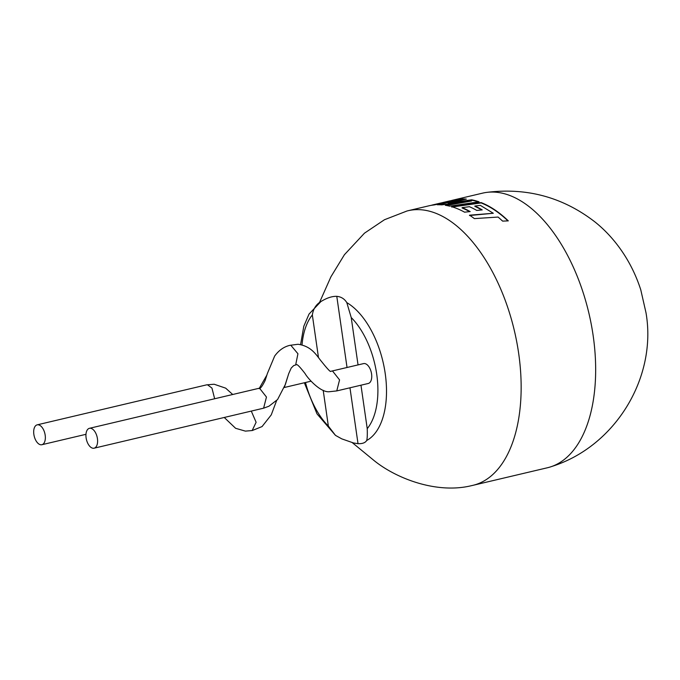 <?xml version="1.0" encoding="UTF-8"?>
<svg xmlns="http://www.w3.org/2000/svg" width="680" height="680" viewBox="0 0 680 680"><rect width="100%" height="100%" fill="white"/><g stroke="black" fill="none" stroke-linecap="round" stroke-linejoin="round"><path stroke-width="1.02" d="M351.968 442.383L374.161 460.623C396.134 478.423 436.789 494.292 471.767 485.596A141.083 75.905 -103.3 0 0 472.881 485.35L547.4 467.763A141.083 75.905 -103.3 0 0 551.888 466.429A141.083 75.905 -103.3 0 0 593.156 335.639A141.083 75.905 -103.3 0 0 495.057 192.143A141.083 75.905 -103.3 0 0 487.186 192.329A141.083 75.905 -103.3 0 0 482.57 193.145L453.331 200.047A141.083 75.905 -103.3 0 0 451.01 200.668M472.881 485.35A141.083 75.905 -103.3 0 0 518.644 353.226A141.083 75.905 -103.3 0 0 420.537 209.729A141.083 75.905 -103.3 0 0 408.059 210.732A141.083 75.905 -103.3 0 0 406.954 211.012L384.455 219.742L364.471 233.172L344.42 254.711L330.939 276.769L319.541 302.438M347.038 367.506L336.787 296.335C332.35 296.191 327.386 297.738 321.903 300.976C316.506 303.824 313.319 308.482 312.341 314.95A66.657 35.861 -103.3 0 0 302.022 344.913M336.787 296.335C341.173 296.777 344.522 298.868 346.808 302.625L351.22 317.534L358.046 364.905M474.377 218.611A141.083 75.905 -103.3 0 0 469.54 215.186L493.306 213.265L480.369 205.377L474.869 206.031A141.083 75.905 -103.3 0 1 482.213 209.907L476.773 210.443A141.083 75.905 -103.3 0 0 469.429 206.703L462.111 207.63A141.083 75.905 -103.3 0 1 470.169 211.59L464.567 212.177A141.083 75.905 -103.3 0 0 451.656 206.712L481.125 202.589A141.083 75.905 -103.3 0 1 493.816 209.202A141.083 75.905 -103.3 0 1 508.3 220.873L502.647 221.119L498.1 217.056L474.377 218.611M408.059 210.732L428.765 205.844A141.083 75.905 -103.3 0 1 431.146 205.36A141.083 75.905 -103.3 0 1 433.993 204.969L460.02 199.58L437.333 204.756A141.083 75.905 -103.3 0 1 441.243 204.841A141.083 75.905 -103.3 0 1 441.728 204.875L471.631 200.982L445.323 205.292A141.083 75.905 -103.3 0 1 449.616 206.159L479.068 201.824A141.083 75.905 -103.3 0 0 471.623 199.801L448.146 203.175L466.335 199.078A141.083 75.905 -103.3 0 0 465.808 199.044A141.083 75.905 -103.3 0 0 459.348 199.095L435.727 204.272A141.083 75.905 -103.3 0 0 433.44 204.739A141.083 75.905 -103.3 0 0 431.12 205.36M433.44 204.739L439.543 203.303A141.083 75.905 -103.3 0 1 440.971 202.997L446.344 201.764A141.083 75.905 -103.3 0 0 444.091 202.232L448.656 201.153A141.083 75.905 -103.3 0 1 452.2 200.481L457.742 199.257A141.083 75.905 -103.3 0 0 453.331 200.047M444.091 202.232A141.083 75.905 -103.3 0 0 442.45 202.648M214.65 398.76L211.947 388.076L207.485 384.786L206.626 384.854L37.17 424.847A10.208 5.491 76.7 0 1 38.08 424.779A10.208 5.491 76.7 0 1 45.041 434.341A10.208 5.491 76.7 0 1 41.862 444.72A10.208 5.491 76.7 0 1 40.961 444.796A10.208 5.491 76.7 0 1 34 435.234A10.208 5.491 76.7 0 1 37.17 424.847M284.317 387.49L287.538 377.315M94.121 448.188A10.208 5.491 76.7 0 1 93.211 448.264A10.208 5.491 76.7 0 1 86.249 438.693A10.208 5.491 76.7 0 1 89.428 428.315A10.208 5.491 76.7 0 1 90.329 428.238A10.208 5.491 76.7 0 1 97.291 437.81A10.208 5.491 76.7 0 1 94.121 448.188L263.619 408.178L266.458 397.035L259.59 388.288L258.621 388.382C259.879 389.445 262.063 386.784 265.166 380.4L267.35 373.567L274.652 356.074C278.851 350.31 283.934 346.732 289.901 345.338L290.819 345.262L297.933 353.753L295.664 364.947L293.726 365.568L291.227 368.016L288.668 373.753L285.404 384.361L277.584 399.517L268.957 406.215L263.619 408.178M296.539 364.599C297.406 364.31 300.288 367.353 305.184 373.728C307.207 377.647 320.433 392.896 329.46 391.705L336.762 390.915L339.567 379.89L332.579 371.059L331.678 371.135M336.762 390.915L368.254 383.477A10.208 5.491 -103.3 0 0 371.433 373.099A10.208 5.491 -103.3 0 0 364.471 363.536A10.208 5.491 -103.3 0 0 363.57 363.604L330.692 371.331M346.808 302.625A73.831 39.72 76.7 0 1 385.203 373.456A73.831 39.72 76.7 0 1 366.681 440.512C367.251 438.804 367.438 434.851 367.234 428.663L360.969 385.203M366.681 440.512C365.296 442.782 362.406 443.836 358.02 443.692L349.962 387.796M305.49 382.5A66.657 35.861 -103.3 0 0 328.355 426.088L335.478 435.37L341.776 438.863L353.447 442.952L358.02 443.692M328.355 426.088L323.195 390.303M318.469 357.493L312.341 314.95M330.752 371.331L330.828 371.339C330.607 372.266 327.556 369.053 321.691 361.709C316.693 355.793 312.086 346.273 298.019 344.267L289.901 345.338M251.285 411.094L256.113 422.272L252.161 430.559M478.337 201.926A140.709 75.709 -103.3 0 0 471.665 200.167L448.146 203.175M465.086 199.359A140.709 75.709 -103.3 0 0 459.416 199.461L459.348 199.095M459.416 199.461L440.325 203.618M439.017 204.748L460.02 199.58M446.42 205.479L471.631 200.982M493.306 213.265L469.523 215.526M507.943 220.881A140.709 75.709 -103.3 0 0 493.799 209.542A140.709 75.709 -103.3 0 0 481.134 202.938L481.125 202.589M481.134 202.938L451.681 207.069M469.642 211.642A140.709 75.709 -103.3 0 0 462.119 207.987L462.111 207.63M481.712 209.95A140.709 75.709 -103.3 0 0 474.878 206.38L474.869 206.031M300.585 344.59L303.807 326.255L309.026 314.083L320.943 301.529A73.831 39.72 76.7 0 1 321.903 300.976M232.713 394.493L225.675 388.152L214.149 384.234L207.485 384.786M367.234 428.663A66.657 35.861 -103.3 0 0 351.22 317.534M551.888 466.429C615.17 446.471 657.262 377.621 646 312.757L640.781 289.858C631.142 259.837 613.547 236.784 595.068 222.028C563.236 197.379 527.281 187.476 487.186 192.329M214.149 384.234L206.626 384.854M252.314 430.525L245.395 431.12L235.603 428.298L224.247 417.469M266.925 374.995L259.403 388.101M284.308 387.498L311.066 381.183M295.664 364.947L296.675 364.616M304.351 382.763L316.999 413.865L335.478 435.37M258.689 388.365L89.428 428.315M276.615 400.588L271.243 414.902L262.055 426.572L252.237 430.542M85.978 434.308L41.862 444.72"/></g></svg>
